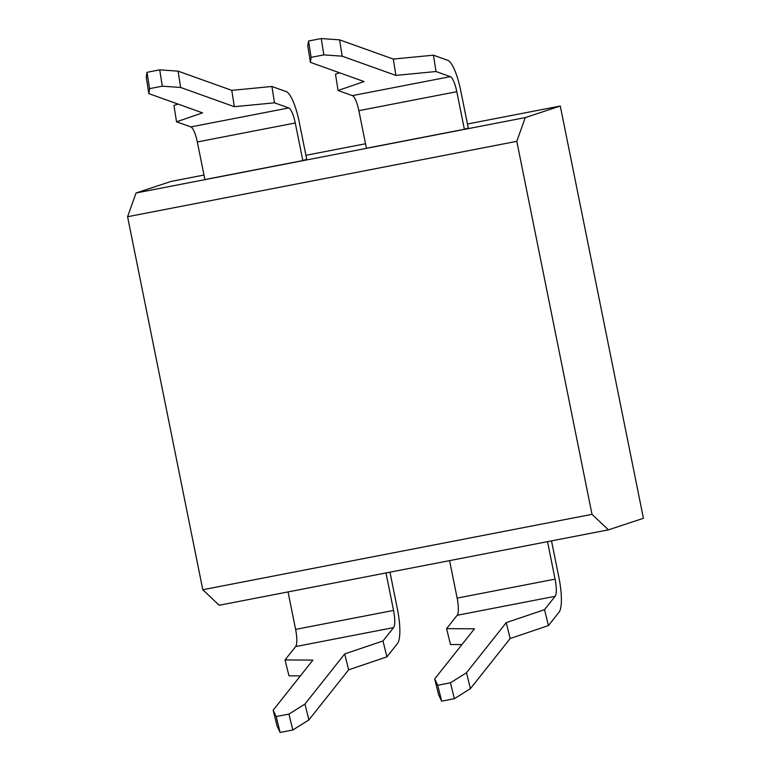 <?xml version="1.0" encoding="UTF-8"?>
<svg xmlns="http://www.w3.org/2000/svg" width="771" height="771" viewBox="0 0 771 771"><rect width="100%" height="100%" fill="white"/><g stroke="black" fill="none" stroke-linecap="round" stroke-linejoin="round"><path stroke-width="1.16" d="M300.372 675.888L288.971 675.82L285.039 659.937L295.64 646.57L393.576 627.604A16.702 4.067 79 0 0 393.547 610.43L295.601 629.396A16.702 4.067 -101 0 1 295.64 646.57M295.601 629.396L288.046 591.916M393.576 627.604L382.985 640.961L386.907 656.853L397.499 643.486A33.394 8.124 -101 0 0 397.431 609.138L389.981 572.178M385.992 572.949L393.547 610.43M386.907 656.853L348.627 669.826L308.892 719.921L292.835 729.983L280.114 732.45L277.088 726.089L273.165 710.197L312.901 660.101L285.039 659.937M382.985 640.961L344.704 653.933L304.959 704.039L288.913 714.1L276.191 716.558L273.165 710.197M308.892 719.921L304.959 704.039M348.627 669.826L344.704 653.933M292.835 729.983L288.913 714.1M280.114 732.45L276.191 716.558M461.916 644.595L450.505 644.527L446.582 628.644L457.174 615.277L555.11 596.311A16.702 4.067 79 0 0 555.081 579.137L457.145 598.103A16.702 4.067 -101 0 1 457.174 615.277M457.145 598.103L449.58 560.623M555.11 596.311L544.519 609.668L548.441 625.56L559.042 612.193A33.394 8.124 -101 0 0 558.965 577.845L551.516 540.876M547.526 541.656L555.081 579.137M548.441 625.56L510.161 638.533L470.426 688.628L454.37 698.69L441.648 701.157L438.622 694.796L434.699 678.904L474.435 628.808L446.582 628.644M544.519 609.668L506.239 622.64L466.494 672.746L450.447 682.807L437.726 685.265L434.699 678.904M470.426 688.628L466.494 672.746M510.161 638.533L506.239 622.64M454.37 698.69L450.447 682.807M441.648 701.157L437.726 685.265M306.723 159.289L302.839 160.57L204.903 179.547L197.318 141.96L295.264 122.984A16.702 4.067 79 0 0 288.797 107.94L274.476 102.813L271.903 86.477L286.224 91.604A33.394 8.124 -101 0 1 299.148 121.702L306.723 159.289M295.264 122.984L302.839 160.57M288.797 107.94L190.861 126.916A16.702 4.067 -101 0 1 197.318 141.96M190.861 126.916L176.53 121.789L173.957 105.454L177.995 104.066M176.53 121.789L202.561 112.865L148.842 93.638L146.268 77.302L147.001 72.31L159.722 69.843L178.072 71.144L231.782 90.361L271.903 86.477M148.842 93.638L149.584 88.646L162.296 86.179L180.645 87.48L234.355 106.697L274.476 102.813M147.001 72.31L149.584 88.646M159.722 69.843L162.296 86.179M178.072 71.144L180.645 87.48M231.782 90.361L234.355 106.697M468.257 127.996L464.373 129.277L366.437 148.254L358.852 110.667L456.798 91.691A16.702 4.067 79 0 0 450.331 76.647L436.01 71.52L433.437 55.184L447.758 60.311A33.394 8.124 -101 0 1 460.682 90.409L468.257 127.996M456.798 91.691L464.373 129.277M450.331 76.647L352.395 95.623A16.702 4.067 -101 0 1 358.852 110.667M352.395 95.623L338.064 90.496L335.491 74.161L339.529 72.773M338.064 90.496L364.095 81.562L310.376 62.345L307.802 46.009L308.545 41.017L321.256 38.55L339.606 39.851L393.316 59.068L433.437 55.184M310.376 62.345L311.118 57.353L323.83 54.886L342.179 56.187L395.889 75.404L436.01 71.52M308.545 41.017L311.118 57.353M321.256 38.55L323.83 54.886M339.606 39.851L342.179 56.187M393.316 59.068L395.889 75.404M608.415 529.86L219.205 605.254L202.802 589.738L592.012 514.334L608.415 529.86L643.419 518.295L560.286 106.022L467.457 124.006M365.521 143.753L305.923 155.299M203.987 175.046L171.075 181.416L136.072 192.981L525.282 117.587L516.801 141.324L127.581 216.728L136.072 192.981M525.282 117.587L560.286 106.022M127.581 216.728L202.802 589.738M592.012 514.334L516.801 141.324"/></g></svg>
